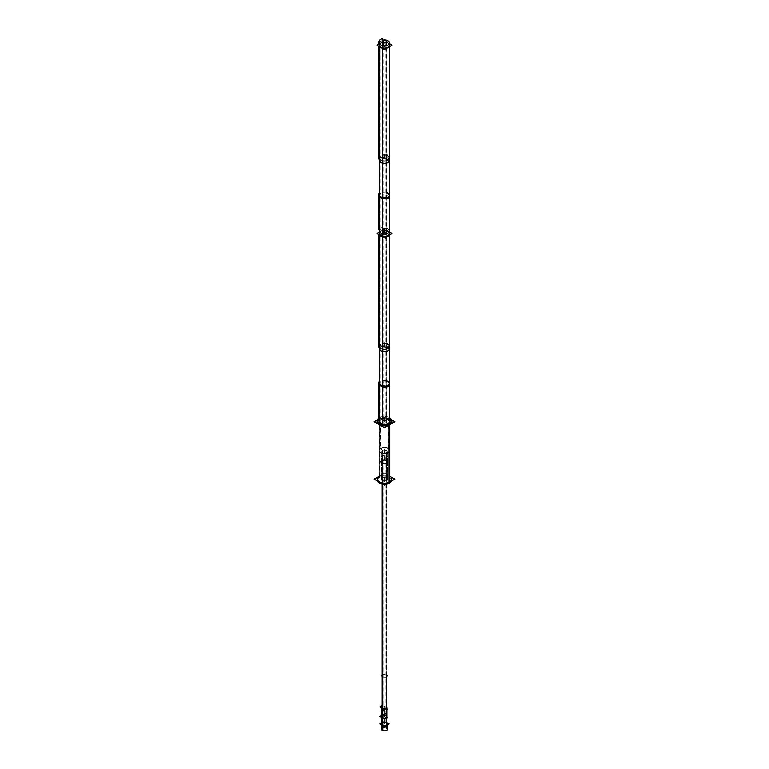 <?xml version="1.0" encoding="UTF-8"?>
<svg xmlns="http://www.w3.org/2000/svg" width="769" height="769" viewBox="0 0 769 769"><rect width="100%" height="100%" fill="white"/><g stroke="black" fill="none" stroke-linecap="round" stroke-linejoin="round"><path stroke-width="0.58" stroke-dasharray="3.85 2.88" d="M377.473 420.614L377.473 421.758A7.027 4.056 180 0 1 377.541 421.191M379.425 418.951A7.027 4.056 180 0 1 379.53 418.894A7.027 4.056 0 0 1 389.575 418.951A7.027 4.056 0 0 0 379.53 418.894A7.027 4.056 180 0 0 379.425 418.951M391.527 420.614L391.527 421.758A7.027 4.056 0 0 0 391.459 421.191M388.307 423.959L388.307 452.662A5.393 3.114 180 0 1 382.433 453.335A5.393 3.114 180 0 1 379.107 450.461L379.107 421.758A5.393 3.114 180 0 1 380.693 419.566A5.393 3.114 0 0 1 389.575 420.71A5.393 3.114 0 0 0 380.693 419.566L380.693 448.26L382.597 450.682L382.347 477.914A3.047 1.759 0 0 1 385.663 477.539A3.047 1.759 0 0 1 387.547 479.164A3.047 1.759 0 0 1 386.653 480.404A3.047 1.759 180 0 1 383.337 480.788A3.047 1.759 180 0 1 381.453 479.164A3.047 1.759 180 0 1 382.347 477.914A3.047 1.759 0 0 1 386.653 477.914A3.047 1.759 0 0 1 386.653 480.404A3.047 1.759 180 0 1 382.347 480.404A3.047 1.759 180 0 1 382.347 477.914M387.961 424.142A5.393 3.114 180 0 1 381.039 424.142L384.5 426.141L387.97 424.142A5.393 3.114 180 0 1 381.039 424.142M391.527 479.164A7.027 4.056 0 0 0 387.192 475.415A7.027 4.056 0 0 0 379.53 476.29L379.53 418.894M377.473 479.164A7.027 4.056 180 0 1 379.53 476.29A7.027 4.056 0 0 1 389.47 476.29A7.027 4.056 0 0 1 389.47 482.028M389.893 421.758L389.893 450.461A5.393 3.114 0 0 1 388.307 452.662L386.403 452.883L386.653 463.188A3.047 1.759 0 0 0 387.547 461.938A3.047 1.759 0 0 0 385.663 460.314A3.047 1.759 0 0 0 382.347 460.698A3.047 1.759 180 0 0 381.453 461.938A3.047 1.759 180 0 0 383.337 463.563A3.047 1.759 180 0 0 386.653 463.188A3.047 1.759 0 0 0 386.653 460.698A3.047 1.759 0 0 0 382.347 460.698A3.047 1.759 180 0 0 382.347 463.188A3.047 1.759 180 0 0 386.653 463.188L386.653 480.404M386.403 462.871A2.692 1.557 180 0 1 383.471 463.207A2.692 1.557 180 0 1 381.808 461.765A2.692 1.557 180 0 1 382.597 460.669A2.692 1.557 0 0 1 385.529 460.333A2.692 1.557 0 0 1 387.192 461.765A2.692 1.557 0 0 1 386.403 462.871A2.692 1.557 180 0 1 382.597 462.871A2.692 1.557 180 0 1 382.597 460.669A2.692 1.557 0 0 1 386.403 460.669A2.692 1.557 0 0 1 386.403 462.871M386.403 452.883A2.692 1.557 0 0 0 387.192 451.788A2.692 1.557 0 0 0 385.529 450.346A2.692 1.557 0 0 0 382.597 450.682A2.692 1.557 180 0 0 381.808 451.788A2.692 1.557 180 0 0 383.471 453.22A2.692 1.557 180 0 0 386.403 452.883A2.692 1.557 0 0 0 386.403 450.682A2.692 1.557 0 0 0 382.597 450.682A2.692 1.557 180 0 0 382.597 452.883A2.692 1.557 180 0 0 386.403 452.883M379.107 450.461A5.393 3.114 180 0 1 380.693 448.26A5.393 3.114 0 0 1 386.567 447.587A5.393 3.114 0 0 1 389.893 450.461M387.432 723.965A2.932 1.692 0 0 0 386.567 722.773A2.932 1.692 0 0 0 383.375 722.399A2.932 1.692 0 0 0 381.568 723.965M382.76 724.965A2.461 1.423 180 0 1 382.039 723.965A2.461 1.423 180 0 1 383.558 722.649A2.461 1.423 180 0 1 386.24 722.966A2.461 1.423 180 0 1 386.961 723.965A2.461 1.423 180 0 1 385.442 725.282A2.461 1.423 180 0 1 382.76 724.965A2.461 1.423 180 0 1 382.76 722.966A2.461 1.423 180 0 1 386.24 722.966A2.461 1.423 180 0 1 386.24 724.965A2.461 1.423 180 0 1 382.76 724.965L382.76 717.506A2.461 1.423 0 0 0 386.24 717.506L386.24 707.941A2.461 1.423 0 0 1 382.76 707.941L382.76 462.851A2.461 1.423 180 0 1 382.039 461.852A2.461 1.423 180 0 1 383.558 460.535A2.461 1.423 180 0 1 386.24 460.842A2.461 1.423 180 0 1 386.961 461.852A2.461 1.423 180 0 1 385.442 463.159A2.461 1.423 180 0 1 382.76 462.851A2.461 1.423 180 0 1 382.76 460.842A2.461 1.423 180 0 1 386.24 460.842A2.461 1.423 180 0 1 386.24 462.851A2.461 1.423 180 0 1 382.76 462.851M382.433 463.044A2.932 1.692 0 0 0 385.625 463.409A2.932 1.692 0 0 0 387.432 461.852A2.932 1.692 0 0 0 386.567 460.65A2.932 1.692 0 0 0 383.375 460.285A2.932 1.692 0 0 0 381.568 461.852A2.932 1.692 0 0 0 382.433 463.044A2.932 1.692 0 0 0 386.567 463.044A2.932 1.692 0 0 0 386.567 460.65A2.932 1.692 0 0 0 382.433 460.65A2.932 1.692 0 0 0 382.433 463.044L382.433 484.182M382.039 723.965L382.039 716.506A2.461 1.423 0 0 1 382.76 715.497L382.433 715.305A2.932 1.692 0 0 0 381.568 716.506L381.568 717.515M382.039 716.506A2.461 1.423 0 0 0 382.76 717.506A2.461 1.423 0 0 0 386.24 717.506L386.24 707.941A2.461 1.423 0 0 1 382.76 707.941A2.461 1.423 0 0 1 382.039 706.942A2.461 1.423 0 0 1 382.76 705.932L382.433 705.74A2.932 1.692 0 0 0 381.568 706.942M382.76 717.506A2.461 1.423 0 0 1 382.76 715.497L382.433 705.74A2.932 1.692 0 0 0 382.039 706.019M389.575 421.758A5.075 2.932 0 0 0 382.722 419.018L379.751 420.73A5.075 2.932 0 0 0 379.425 421.758M379.559 422.431A5.075 2.932 0 0 0 384.5 424.69A5.075 2.932 0 0 0 389.441 422.431A5.075 2.932 0 0 1 384.5 424.69A5.075 2.932 0 0 1 379.559 422.431M386.134 420.826A2.307 1.336 180 0 1 386.807 421.758A2.307 1.336 180 0 1 385.384 422.988A2.307 1.336 180 0 1 382.866 422.7A2.307 1.336 180 0 1 382.193 421.758A2.307 1.336 180 0 1 383.616 420.528A2.307 1.336 180 0 1 386.134 420.826A2.307 1.336 180 0 1 386.134 422.7A2.307 1.336 180 0 1 382.866 422.7A2.307 1.336 180 0 1 382.866 420.826A2.307 1.336 180 0 1 386.134 420.826L386.134 232.507A2.307 1.336 180 0 1 386.807 233.449A2.307 1.336 180 0 1 385.384 234.68A2.307 1.336 180 0 1 382.866 234.391A2.307 1.336 180 0 1 382.193 233.449A2.307 1.336 180 0 1 383.616 232.219A2.307 1.336 180 0 1 386.134 232.507A2.307 1.336 180 0 1 386.807 233.449A2.307 1.336 180 0 1 385.384 234.68A2.307 1.336 180 0 1 382.866 234.391A2.307 1.336 180 0 1 382.193 233.449A2.307 1.336 180 0 1 383.616 232.219A2.307 1.336 180 0 1 386.134 232.507A2.307 1.336 180 0 1 386.134 234.391A2.307 1.336 180 0 1 382.866 234.391A2.307 1.336 180 0 1 382.866 232.507A2.307 1.336 180 0 1 386.134 232.507A2.307 1.336 180 0 1 386.134 234.391A2.307 1.336 180 0 1 382.866 234.391A2.307 1.336 180 0 1 382.866 232.507A2.307 1.336 180 0 1 386.134 232.507L386.134 44.198A2.307 1.336 180 0 1 386.807 45.14L386.807 421.758M389.575 234.91L389.575 233.449A5.075 2.932 0 0 0 382.722 230.71L379.751 232.421A5.075 2.932 0 0 0 379.425 233.449A5.075 2.932 0 0 1 379.751 232.421L379.751 44.112A5.075 2.932 0 0 0 379.425 45.14L379.425 46.592M386.807 419.153A5.075 2.932 0 0 0 382.722 419.018L382.193 418.951L382.193 230.642L379.636 232.113L379.751 194.759A5.075 2.932 0 0 0 379.425 195.787M386.807 381.491A5.075 2.932 0 0 0 382.722 381.357L382.722 419.018L382.722 381.357L382.193 381.289L382.193 418.951L379.636 420.432L379.751 44.112M389.575 233.449A5.075 2.932 0 0 0 382.722 230.71L382.193 230.642L382.193 42.333L382.722 42.391L382.193 42.333L382.193 230.642L379.636 232.113L379.751 345.406L379.751 194.759M382.866 46.082A2.307 1.336 180 0 0 386.711 45.515A2.307 1.336 180 0 1 382.866 46.082A2.307 1.336 180 0 1 382.289 45.515A2.307 1.336 180 0 0 382.866 46.082L382.866 422.7M382.193 421.758L382.193 45.14A2.307 1.336 180 0 1 383.616 43.91A2.307 1.336 180 0 1 386.134 44.198A2.307 1.336 180 0 0 382.683 44.314M389.575 46.592L389.575 45.14A5.075 2.932 0 0 0 389.181 44.006M386.317 42.401A5.075 2.932 0 0 0 382.722 42.391A5.075 2.932 0 0 1 386.317 42.401M379.973 43.612L379.636 194.451L379.973 43.612M382.866 675.009A2.307 1.336 0 0 0 382.193 675.941A2.307 1.336 0 0 0 383.616 677.172A2.307 1.336 0 0 0 386.134 676.883A2.307 1.336 0 0 0 386.807 675.941A2.307 1.336 0 0 0 385.384 674.711A2.307 1.336 0 0 0 382.866 675.009A2.307 1.336 0 0 0 382.866 676.883A2.307 1.336 0 0 0 386.134 676.883A2.307 1.336 0 0 0 386.134 675.009A2.307 1.336 0 0 0 382.866 675.009L382.866 710.787C384.894 708.259 386.201 708.134 386.807 710.393L386.134 712.671C384.106 715.189 382.799 715.314 382.193 713.055L382.866 710.787C386.048 707.788 387.134 708.412 386.134 712.671L386.134 676.883M377.627 419.759L384.5 415.789L391.373 419.759M391.373 481.163A7.027 4.056 180 0 0 391.527 480.308A7.027 4.056 180 0 0 386.98 476.511A7.027 4.056 180 0 0 379.223 477.626L379.223 417.932A7.027 4.056 180 0 1 389.575 417.807M385.98 484.278A7.027 4.056 180 0 1 383.02 484.278M377.627 481.163A7.027 4.056 180 0 1 377.473 480.308A7.027 4.056 180 0 1 379.848 477.261L379.848 417.567A7.027 4.056 180 0 0 379.425 417.807M377.473 477.251L384.5 473.195L391.527 477.251M387.547 479.5A3.047 1.759 180 0 0 385.577 477.857A3.047 1.759 180 0 0 382.212 478.337L382.212 460.429A3.047 1.759 180 0 1 385.577 459.949A3.047 1.759 180 0 1 387.547 461.592A3.047 1.759 180 0 1 386.519 462.919L386.519 480.827A3.047 1.759 180 0 0 387.547 479.5L387.547 461.592M381.453 479.5A3.047 1.759 180 0 0 383.423 481.154A3.047 1.759 180 0 0 386.788 480.663L386.788 462.755A3.047 1.759 180 0 1 383.423 463.246A3.047 1.759 180 0 1 381.453 461.592A3.047 1.759 180 0 1 382.481 460.275L382.481 478.183A3.047 1.759 180 0 0 381.453 479.5L381.453 461.592M386.845 463.169L386.461 462.727A2.615 1.509 180 0 1 382.654 462.794A2.615 1.509 180 0 1 382.77 460.593L382.433 460.621A3.124 1.807 180 0 0 382.289 463.255A3.124 1.807 180 0 0 386.845 463.169M382.155 460.785L382.539 460.727A2.615 1.509 180 0 1 386.346 460.66A2.615 1.509 180 0 1 386.23 462.861L386.567 463.332A3.124 1.807 180 0 0 386.711 460.708A3.124 1.807 180 0 0 382.155 460.785M387.192 461.967A2.692 1.557 180 0 0 385.452 460.516A2.692 1.557 180 0 0 382.481 460.939L382.481 450.557A2.692 1.557 180 0 1 385.452 450.125A2.692 1.557 180 0 1 387.192 451.586A2.692 1.557 180 0 1 386.278 452.749L386.278 463.13A2.692 1.557 180 0 0 387.192 461.967L387.192 451.586M381.808 461.967A2.692 1.557 180 0 0 383.548 463.419A2.692 1.557 180 0 0 386.519 462.996L386.519 452.614A2.692 1.557 180 0 1 383.548 453.037A2.692 1.557 180 0 1 381.808 451.586A2.692 1.557 180 0 1 382.722 450.413L382.722 460.804A2.692 1.557 180 0 0 381.808 461.967L381.808 451.586M386.461 452.816L388.605 452.508A5.47 3.153 180 0 1 380.636 452.653A5.47 3.153 180 0 1 380.886 448.058L382.77 450.692A2.615 1.509 180 0 0 382.654 452.893A2.615 1.509 180 0 0 386.461 452.816M382.539 450.826L380.395 448.337A5.47 3.153 180 0 1 388.364 448.192A5.47 3.153 180 0 1 388.114 452.787L386.23 452.951A2.615 1.509 180 0 0 386.346 450.759A2.615 1.509 180 0 0 382.539 450.826M388.066 423.527L388.066 453.374A5.393 3.114 180 0 0 389.893 451.038A5.393 3.114 180 0 0 386.403 448.125A5.393 3.114 180 0 0 380.453 448.981L380.453 419.134A5.393 3.114 180 0 1 389.575 420.143M379.107 451.038L379.107 421.191A5.393 3.114 180 0 1 380.934 418.855L380.934 448.702A5.393 3.114 180 0 0 379.107 451.038A5.393 3.114 180 0 0 382.597 453.95A5.393 3.114 180 0 0 388.547 453.095L388.547 423.248M381.568 722.947L384.5 721.255L387.432 722.947M387.432 729.204A2.932 1.692 180 0 0 386.278 727.868L386.278 455.267A2.932 1.692 180 0 1 387.432 456.603A2.932 1.692 180 0 1 385.442 458.209A2.932 1.692 180 0 1 382.174 457.632L382.174 484.134M381.568 715.487L382.433 714.997L387.115 717.698M382.722 484.23L382.722 457.949A2.932 1.692 180 0 1 381.568 456.603A2.932 1.692 180 0 1 383.558 455.008A2.932 1.692 180 0 1 386.826 455.575L386.826 728.176A2.932 1.692 180 0 0 383.558 727.609A2.932 1.692 180 0 0 381.568 729.204M384.5 459.141L389.191 461.852L384.5 464.553L379.809 461.852L384.5 459.141M382.039 729.204A2.461 1.423 180 0 0 383.049 730.358L383.049 457.757A2.461 1.423 180 0 1 382.039 456.603A2.461 1.423 180 0 1 383.741 455.258A2.461 1.423 180 0 1 386.49 455.777L386.49 728.368A2.461 1.423 180 0 0 383.741 727.859A2.461 1.423 180 0 0 382.039 729.204L382.039 456.603M382.155 715.468L386.845 718.169L382.155 715.468L382.155 705.269L386.845 707.98L382.155 705.269L382.155 715.468M386.961 729.204A2.461 1.423 180 0 0 385.951 728.06L385.951 455.459A2.461 1.423 180 0 1 386.961 456.603A2.461 1.423 180 0 1 385.259 457.959A2.461 1.423 180 0 1 382.51 457.44L382.51 730.041A2.461 1.423 180 0 0 385.259 730.56A2.461 1.423 180 0 0 386.961 729.204L386.961 456.603M381.568 705.923L382.433 705.423L387.115 708.134M392.094 421.768L390.614 422.614M389.71 420.393L384.51 417.384L379.425 420.326M378.377 422.604L376.925 421.768M386.807 229.681A2.307 1.336 0 0 1 385.25 230.94A2.307 1.336 0 0 1 382.683 230.508L382.683 426.353A2.307 1.336 0 0 0 385.25 426.785A2.307 1.336 0 0 0 386.807 425.526A2.307 1.336 0 0 0 385.923 424.478L385.923 228.633A2.307 1.336 0 0 1 386.807 229.681L386.807 425.526M382.193 229.681A2.307 1.336 0 0 1 383.75 228.422A2.307 1.336 0 0 1 386.317 228.864L386.317 424.709A2.307 1.336 0 0 0 383.75 424.267A2.307 1.336 0 0 0 382.193 425.526A2.307 1.336 0 0 0 383.077 426.574L383.077 230.729A2.307 1.336 0 0 1 382.193 229.681L382.193 425.526M389.575 231.998L384.51 229.075L379.425 232.007L384.51 229.075L389.575 231.998M382.385 226.759L382.385 422.604L379.434 424.305L379.434 228.46L382.385 226.759M382.731 419.768L382.731 380.597L382.183 380.53L382.183 419.701L382.731 419.768M379.973 382.03L379.973 421.201A5.075 2.932 180 0 0 379.425 422.517A5.075 2.932 180 0 0 384.5 425.449A5.075 2.932 180 0 0 389.575 422.517A5.075 2.932 180 0 0 382.212 419.903L382.212 380.732A5.075 2.932 180 0 1 386.807 380.742M379.78 421.383L379.78 382.222M379.742 383.827L379.626 344.349L379.626 383.52M379.78 347.569L379.78 230.066M389.575 348.693A5.075 2.932 180 0 0 382.212 346.079L382.212 228.576A5.075 2.932 180 0 1 386.807 228.585M379.425 348.693A5.075 2.932 180 0 1 379.973 347.377L379.973 229.873M379.425 384.856L379.973 383.529L379.973 344.368M389.575 384.856L382.212 382.241L382.212 343.07L386.807 343.08M382.183 382.039L382.183 342.868L382.731 342.936L382.731 382.106L382.183 382.039M382.731 345.954L382.731 228.441L382.183 228.374L382.183 345.887L382.731 345.954M382.683 45.611L382.683 238.034A2.307 1.336 0 0 0 385.25 238.477A2.307 1.336 0 0 0 386.807 237.217A2.307 1.336 0 0 0 385.923 236.17L385.923 40.324M386.317 40.555L386.317 236.4A2.307 1.336 0 0 0 383.75 235.958A2.307 1.336 0 0 0 382.193 237.217A2.307 1.336 0 0 0 383.077 238.265L383.077 45.688M389.575 43.689L384.51 40.767L379.425 43.698M382.385 38.45L382.385 234.295L379.434 235.996L379.434 40.151M382.731 231.459L382.731 192.288L382.183 192.221L382.183 231.392L382.731 231.459M389.374 235.026A5.075 2.932 180 0 0 389.575 234.209A5.075 2.932 180 0 0 382.212 231.584L382.212 192.423A5.075 2.932 180 0 1 386.807 192.423M385.913 237.015A5.075 2.932 180 0 1 383.097 237.015M379.626 235.016A5.075 2.932 180 0 1 379.425 234.209A5.075 2.932 180 0 1 379.973 232.882L379.973 193.711M379.78 233.074L379.78 193.903M379.742 195.518L379.742 156.347L379.626 195.201M379.742 41.853L379.742 159.366L379.626 41.545M389.575 160.385A5.075 2.932 180 0 0 382.212 157.77L382.212 40.267M379.425 160.385A5.075 2.932 180 0 1 379.973 159.068L379.973 41.555M379.425 196.537L379.973 195.22L379.973 156.049M389.575 196.537L382.212 193.923L382.212 154.761L386.807 154.761M382.183 193.73L382.183 154.559L382.731 154.627L382.731 193.798L382.183 193.73M382.183 40.065L382.183 157.568L382.731 157.645L382.731 40.132M381.107 675.941L384.5 673.99L387.893 675.941L384.5 677.902L381.107 675.941M386.807 712.44A2.307 1.336 180 0 0 385.317 711.19A2.307 1.336 180 0 0 382.77 711.556L382.77 674.346A2.307 1.336 180 0 1 385.317 673.98A2.307 1.336 180 0 1 386.807 675.23A2.307 1.336 180 0 1 386.028 676.23L386.028 713.44A2.307 1.336 180 0 0 386.807 712.44L386.807 675.23M384.5 707.807L387.893 709.768L384.5 715.641L381.107 713.69L384.5 707.807M382.193 714.363A2.307 1.336 180 0 0 383.683 715.612A2.307 1.336 180 0 0 386.23 715.247L386.23 676.076A2.307 1.336 180 0 1 383.683 676.441A2.307 1.336 180 0 1 382.193 675.192A2.307 1.336 180 0 1 382.972 674.192L382.972 713.363A2.307 1.336 180 0 0 382.193 714.363L382.193 675.192M388.307 452.662A5.393 3.114 180 0 1 380.693 452.662A5.393 3.114 180 0 1 380.693 448.26A5.393 3.114 0 0 1 388.307 448.26A5.393 3.114 0 0 1 388.307 452.662M379.425 420.71A5.393 3.114 180 0 1 380.693 419.566M384.5 482.028L384.5 478.26L384.5 482.028M386.653 480.75L386.653 462.842L386.653 480.75M384.5 460.448L384.5 456.68L384.5 460.448M386.403 463.073L386.403 452.681L386.403 463.073M384.5 453.104L384.5 449.336L384.5 453.104M386.346 452.893L388.364 452.653L386.346 452.893M388.307 453.239L388.307 423.392L388.307 453.239M386.961 723.052A2.932 1.692 0 0 0 386.567 722.773A2.932 1.692 0 0 0 382.433 722.773A2.932 1.692 0 0 0 382.433 725.157M382.433 718.015L382.433 717.698A2.932 1.692 0 0 1 382.433 715.305L382.76 705.932A2.461 1.423 0 0 0 382.76 707.941M386.567 722.773L386.567 460.65M386.24 722.966L386.24 460.842M384.5 723.965L384.5 720.197L384.5 723.965M382.76 730.214L382.76 457.613L382.76 730.214M386.807 343.83A5.075 2.932 0 0 0 382.722 343.695L382.722 230.71A5.075 2.932 0 0 1 386.807 230.844A5.075 2.932 0 0 0 382.722 230.71L379.636 232.113L379.751 345.406A5.075 2.932 0 0 0 379.425 346.435M379.78 420.633L379.751 383.068A5.075 2.932 0 0 0 379.425 384.096M379.78 44.006L379.751 345.406M389.575 384.096A5.075 2.932 0 0 0 382.722 381.357L382.193 381.289L382.193 230.642L382.722 230.71L382.722 193.048L382.193 192.981L382.722 193.048L382.722 155.386L382.193 155.319L382.722 155.386L382.722 42.391L382.722 155.386A5.075 2.932 0 0 1 386.807 155.521M389.575 346.435A5.075 2.932 0 0 0 382.722 343.695L382.722 381.357L382.722 343.695L382.193 343.628L382.722 343.695L382.722 155.386A5.075 2.932 0 0 1 389.575 158.126M384.5 421.758L384.5 418M386.134 228.739L386.134 424.584L386.134 228.739M382.539 418.749L382.539 414.981M382.193 419.297L382.193 380.126M380.915 420.441L380.915 381.28M378.925 421.181L378.925 420.614M378.925 234.612L378.925 232.872M384.5 346.435L384.5 342.676M380.915 346.627L380.915 229.124M382.539 343.426L382.539 339.658M382.193 345.483L382.193 227.97M386.807 193.182A5.075 2.932 0 0 0 382.722 193.048A5.075 2.932 0 0 1 389.575 195.787M384.5 233.449L384.5 229.681M386.134 40.43L386.134 236.275L386.134 40.43M382.539 230.44L382.539 226.672M382.193 230.988L382.193 191.817M380.915 232.132L380.915 192.961M378.925 46.303L378.925 43.987M384.5 158.126L384.5 154.358M380.915 158.318L380.915 40.805M382.539 155.117L382.539 151.349M382.193 157.164L382.193 39.661M386.134 712.671C382.952 715.67 381.866 715.035 382.866 710.787M384.5 713.613L384.5 709.845L384.5 713.613M386.134 713.382L386.134 676.172M386.134 715.305L386.134 676.134M379.751 420.73L379.751 383.068M379.751 157.097A5.075 2.932 0 0 0 379.425 158.126M387.547 461.938L387.547 479.164M381.453 479.164L381.453 461.938M387.192 451.788L387.192 461.765M381.808 461.765L381.808 451.788M387.432 461.852L387.432 456.603M381.568 461.852L381.568 456.603M382.039 461.852L382.039 706.942M386.961 461.852L386.961 723.965M379.425 234.901L379.425 233.449M386.807 710.393L386.807 675.941M382.193 713.055L382.193 675.941M389.893 451.038L389.893 421.191M379.78 383.721L379.78 344.55M386.807 41.372L386.807 237.217M382.193 41.372L382.193 237.217M379.78 195.413L379.78 156.242M379.78 159.26L379.78 41.747"/><path stroke-width="1.15" d="M391.527 421.758A7.027 4.056 0 0 1 389.47 424.632A7.027 4.056 180 0 1 381.808 425.517A7.027 4.056 180 0 1 377.473 421.758M377.541 421.191A7.027 4.056 180 0 1 379.425 418.951A7.027 4.056 180 0 0 379.578 424.661A7.027 4.056 180 0 0 389.47 424.632A7.027 4.056 0 0 0 389.575 418.951A7.027 4.056 0 0 1 391.459 421.191M387.961 424.142A5.393 3.114 180 0 0 388.307 423.959A5.393 3.114 0 0 0 389.893 421.758A5.393 3.114 0 0 0 389.575 420.71A5.393 3.114 0 0 1 388.307 423.959A5.393 3.114 180 0 1 387.961 424.142L390.614 422.614M378.377 422.604L381.049 424.152A5.393 3.114 180 0 1 379.107 421.758M377.473 480.308L377.473 479.164A7.027 4.056 180 0 0 381.808 482.913A7.027 4.056 180 0 0 389.47 482.028A7.027 4.056 0 0 0 391.527 479.164L391.527 480.308M381.568 717.515L381.568 723.965A2.932 1.692 0 0 0 382.433 725.157A2.932 1.692 0 0 0 385.625 725.532A2.932 1.692 0 0 0 387.432 723.965L387.432 729.204A2.932 1.692 180 0 1 385.442 730.81A2.932 1.692 180 0 1 382.174 730.233L382.174 484.134M382.433 717.698A2.932 1.692 0 0 0 386.567 717.698L386.567 708.451L386.567 717.698A2.932 1.692 0 0 1 382.433 717.698A2.932 1.692 0 0 1 381.568 716.506M382.722 484.23L382.722 730.55A2.932 1.692 180 0 1 381.568 729.204L381.568 706.942A2.932 1.692 0 0 0 382.433 708.134A2.932 1.692 0 0 0 386.567 708.134A2.932 1.692 0 0 1 382.433 708.134L382.433 484.182M389.575 234.91L389.575 346.435A5.075 2.932 0 0 1 384.5 349.366A5.075 2.932 0 0 1 379.425 346.435L379.425 421.758A5.075 2.932 0 0 0 379.559 422.431A5.075 2.932 0 0 1 379.751 420.73M386.807 419.153A5.075 2.932 0 0 1 389.441 422.431A5.075 2.932 0 0 0 389.575 421.758L389.575 384.096A5.075 2.932 0 0 1 384.5 387.028A5.075 2.932 0 0 1 379.425 384.096M379.425 233.449A5.075 2.932 0 0 0 384.5 236.381A5.075 2.932 0 0 0 389.575 233.449L389.575 195.787A5.075 2.932 0 0 1 384.5 198.719A5.075 2.932 0 0 1 379.425 195.787L379.425 233.449A5.075 2.932 0 0 0 384.5 236.381A5.075 2.932 0 0 0 389.575 233.449M386.807 45.14A2.307 1.336 180 0 1 386.711 45.515A2.307 1.336 180 0 0 386.134 44.198M382.683 44.314A2.307 1.336 180 0 0 382.289 45.515A2.307 1.336 180 0 1 382.193 45.14M379.425 45.14A5.075 2.932 0 0 0 384.5 48.072A5.075 2.932 0 0 0 389.575 45.14M389.181 44.006A5.075 2.932 0 0 0 386.317 42.401A5.075 2.932 0 0 1 389.239 46.178A5.075 2.932 0 0 1 382.702 47.88A5.075 2.932 0 0 1 379.751 44.112M382.193 42.333L379.973 43.612L382.193 42.333M391.373 419.759L394.843 421.758L384.5 427.727L374.157 421.758L377.627 419.759M391.373 481.163A7.027 4.056 180 0 1 389.152 483.355L389.152 423.661A7.027 4.056 180 0 0 391.527 420.614A7.027 4.056 180 0 0 389.575 417.807M385.98 484.278A7.027 4.056 180 0 0 389.777 482.99L389.777 423.296A7.027 4.056 180 0 1 382.02 424.411A7.027 4.056 180 0 1 377.473 420.614A7.027 4.056 180 0 1 379.425 417.807M383.02 484.278A7.027 4.056 180 0 1 377.627 481.163M391.527 477.251L394.843 479.164L384.5 485.133L374.157 479.164L377.473 477.251M389.575 420.143A5.393 3.114 180 0 1 389.893 421.191A5.393 3.114 180 0 1 388.066 423.527M388.547 423.248A5.393 3.114 180 0 1 382.597 424.103A5.393 3.114 180 0 1 379.107 421.191M387.432 722.947L389.191 723.965L384.5 726.676L379.809 723.965L381.568 722.947M381.568 715.487L379.809 716.506L384.5 719.207L387.115 717.698M386.845 718.169L386.845 707.98L386.845 718.169M381.568 705.923L379.809 706.942L384.5 709.643L387.115 708.134M392.094 421.768L391.527 421.441M391.411 421.374L389.71 420.393M379.425 420.326L377.598 421.383M377.473 421.45L376.925 421.768M392.094 233.449L384.5 237.832L376.925 233.459L379.425 232.007L376.925 233.459L384.5 237.832L392.094 233.449L389.575 231.998L392.094 233.449M386.807 380.742A5.075 2.932 180 0 1 389.575 383.347A5.075 2.932 180 0 1 384.5 386.278A5.075 2.932 180 0 1 379.425 383.347A5.075 2.932 180 0 1 379.973 382.03M386.807 228.585A5.075 2.932 180 0 1 389.575 231.19L389.575 348.693A5.075 2.932 180 0 1 384.5 351.625A5.075 2.932 180 0 1 379.425 348.693L379.425 231.19A5.075 2.932 180 0 1 379.973 229.873M389.575 231.19A5.075 2.932 180 0 1 384.5 234.122A5.075 2.932 180 0 1 379.425 231.19M379.973 344.368L379.425 345.685L379.425 384.856L388.085 386.922L389.575 384.856L389.575 345.685L386.807 343.08M379.425 345.685L388.085 347.751L389.575 345.685M385.923 40.324A2.307 1.336 0 0 1 386.807 41.372A2.307 1.336 0 0 1 385.25 42.631A2.307 1.336 0 0 1 382.683 42.189L382.683 45.611M386.317 40.555A2.307 1.336 0 0 0 383.75 40.113A2.307 1.336 0 0 0 382.193 41.372A2.307 1.336 0 0 0 383.077 42.42L383.077 45.688M389.575 43.689L392.094 45.14L384.5 49.524L376.925 45.14L379.425 43.698M382.385 38.45L379.434 40.151M389.374 235.026A5.075 2.932 180 0 1 385.913 237.015M383.097 237.015A5.075 2.932 180 0 1 379.626 235.016M386.807 192.423A5.075 2.932 180 0 1 389.575 195.038A5.075 2.932 180 0 1 384.5 197.96A5.075 2.932 180 0 1 379.425 195.038A5.075 2.932 180 0 1 379.973 193.711M382.212 40.267A5.075 2.932 180 0 1 389.575 42.881L389.575 160.385A5.075 2.932 180 0 1 384.5 163.316A5.075 2.932 180 0 1 379.425 160.385L379.425 42.881A5.075 2.932 180 0 1 379.973 41.555M389.575 42.881A5.075 2.932 180 0 1 384.5 45.813A5.075 2.932 180 0 1 379.425 42.881M379.973 156.049L379.425 157.376L379.425 196.537L388.085 198.613L389.575 196.537L389.575 157.376L386.807 154.761M379.425 157.376L388.085 159.443L389.575 157.376M382.731 40.132L382.183 40.065M381.568 712.882L381.107 713.69M379.53 476.29A7.027 4.056 180 0 0 379.53 482.028A7.027 4.056 180 0 0 389.47 482.028L389.47 424.863M381.039 424.142A5.393 3.114 180 0 1 379.425 420.71M389.47 483.182L389.47 423.488L389.47 483.182M382.433 718.015L382.433 725.157A2.932 1.692 0 0 0 386.336 725.282A2.932 1.692 0 0 0 386.961 723.052M382.039 706.019A2.932 1.692 0 0 0 382.433 708.134M379.751 232.421A5.075 2.932 0 0 0 382.539 236.15A5.075 2.932 0 0 0 389.104 234.68A5.075 2.932 0 0 0 386.807 230.844A5.075 2.932 0 0 1 389.104 234.68A5.075 2.932 0 0 1 382.539 236.15A5.075 2.932 0 0 1 379.751 232.421M379.751 345.406A5.075 2.932 0 0 0 382.539 349.136A5.075 2.932 0 0 0 389.104 347.675A5.075 2.932 0 0 0 386.807 343.83M379.751 383.068A5.075 2.932 0 0 0 382.539 386.807A5.075 2.932 0 0 0 389.104 385.336A5.075 2.932 0 0 0 386.807 381.491M379.28 420.412L379.28 416.865M378.925 420.614L378.925 382.01M379.28 345.31L379.28 341.542M378.925 347.367L378.925 234.612M378.925 193.701L378.925 229.854M379.751 157.097A5.075 2.932 0 0 0 382.539 160.827A5.075 2.932 0 0 0 389.104 159.356A5.075 2.932 0 0 0 386.807 155.521M379.751 194.759A5.075 2.932 0 0 0 382.539 198.489A5.075 2.932 0 0 0 389.104 197.018A5.075 2.932 0 0 0 386.807 193.182M379.28 232.325L379.28 228.556M379.28 156.991L379.28 153.233M378.925 159.048L378.925 46.303M378.925 43.987L378.925 41.545M379.425 46.592L379.425 158.126A5.075 2.932 0 0 0 384.5 161.057A5.075 2.932 0 0 0 389.575 158.126L389.575 46.592M379.425 346.435L379.425 234.901M389.575 346.435L389.575 384.096M379.425 158.126L379.425 195.787M389.575 158.126L389.575 195.787M389.575 422.517L389.575 383.347M379.425 422.517L379.425 383.347M389.575 234.209L389.575 195.038M379.425 234.209L379.425 195.038"/></g></svg>
